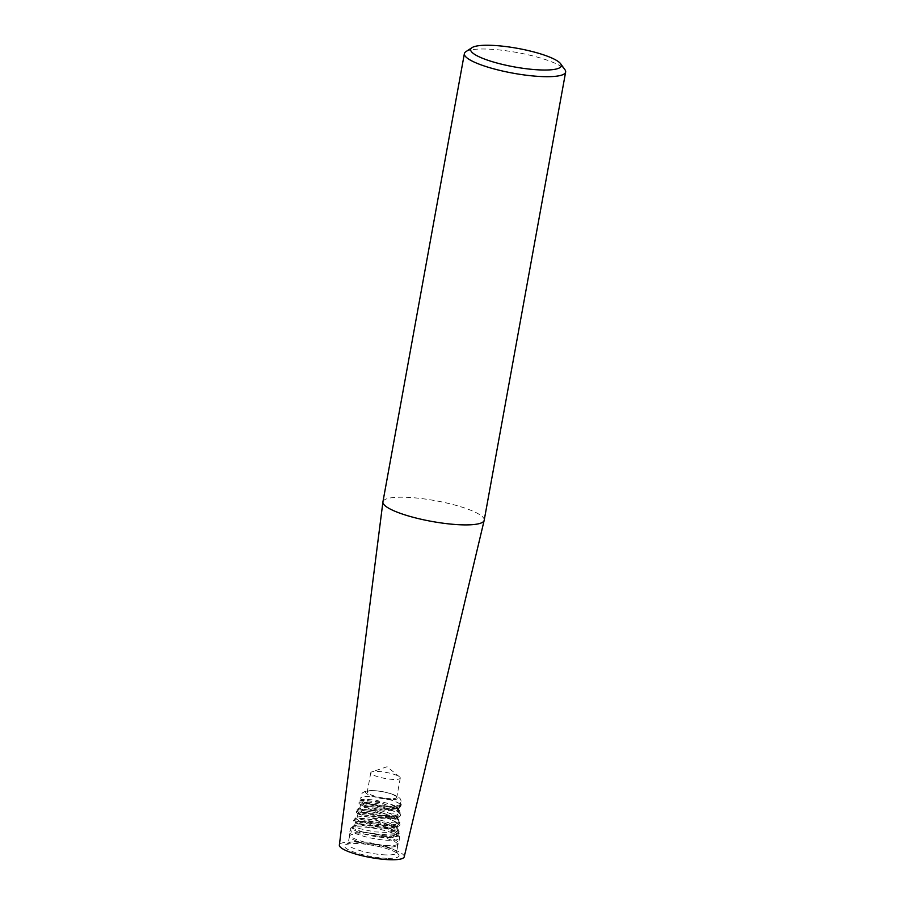 <?xml version="1.0" encoding="UTF-8"?>
<svg xmlns="http://www.w3.org/2000/svg" width="905" height="905" viewBox="0 0 905 905"><rect width="100%" height="100%" fill="white"/><g stroke="black" fill="none" stroke-linecap="round" stroke-linejoin="round"><path stroke-width="0.68" stroke-dasharray="4.53 3.39" d="M465.894 51.676A51.461 10.521 -169.7 0 1 516.891 52.49A51.461 10.521 -169.7 0 1 564.924 69.674M384.67 806.366L366.05 802.882L362.498 801.434L361.027 800.178L361.796 799.296L375.089 799.963L390.587 804.206A18.892 3.869 -169.7 0 1 398.63 808.9A18.892 3.869 -169.7 0 1 398.517 809.262A18.892 3.869 -169.7 0 1 377.012 808.946L386.616 809.602L396.843 808.595L400.044 806.694L400.451 802.599L401.119 804.432C399.422 806.355 393.935 807 384.67 806.366L366.05 803.459L360.303 800.043L378.98 801.83L399.422 810.394L396.469 815.111L379.964 815.529L362.532 812.305L357.69 808.98L377.351 810.801L398.72 819.681L395.553 824.546L378.256 824.896L360.054 821.457L355.088 817.928L375.722 819.772L398.008 828.969L395.904 833.641L381.175 834.636L362.871 832.034L352.407 828.211L354.568 830.36C358.346 832.396 363.957 834.218 371.389 835.813C379.817 837.476 386.808 837.985 392.351 837.351L393.302 837.182C395.971 836.582 397.137 835.643 396.775 834.353L394.761 831.322L390.689 828.878L378.166 824.421L364.772 821.763L359.681 821.378L355.552 822.419L360.62 824.998L372.634 827.532L386.322 828.471L395.7 826.978L397.397 825.349L396.775 823.29L393.935 820.993L383.2 816.457L364.477 812.6L360.428 812.509L358.38 812.984L358.572 813.912L365.315 816.468L377.679 818.584L389.874 818.935L394.795 818.177L397.51 816.876L398.076 815.088L396.447 812.973L392.838 810.71L381.582 806.547L369.398 804.002L361.762 803.731L360.835 804.387L362.057 805.405L377.012 808.946M400.451 802.599L401.175 805.179L401.266 804.002L393.585 807.113L378.697 806.638L364.704 803.889L359.421 801.027L365.903 800.325L380.53 802.859L394.874 807.882L400.598 813.176L393.845 816.412L378.12 816.129L362.69 813.188L356.774 810.009L363.584 809.217L378.901 811.819L393.924 817.023L399.92 822.521L392.861 825.846L376.412 825.496L360.292 822.362L354.127 818.991L361.253 818.109L377.272 820.79L392.974 826.175L399.229 831.853L394.094 834.942L381.288 835.439L354.568 830.36M390.587 804.206L397.657 808.437L398.517 810.36L397.125 812.09L393.754 813.154L376.242 812.973L364.93 810.756L359.76 808.414L362.996 807.396L367.464 807.701L385.937 811.966L391.435 814.161L396.956 817.735L397.533 820.541L395.259 821.978L385.281 823.109L371.898 821.944L360.891 819.421L357.056 817.079L362.091 816.333L367.385 816.876L386.967 821.831L395.768 826.548L397.159 828.731L396.209 830.53L387.906 832.453L374.365 831.876L356.989 828.03L354.409 826.061L356.366 825.292A21.618 4.423 -169.7 0 1 358.527 824.93A21.618 4.423 -169.7 0 1 393.358 831.254A21.618 4.423 -169.7 0 1 396.775 834.353M356.366 825.292L353.312 826.514L352.407 828.211M352.554 827.521A23.247 4.751 -169.7 0 1 357.147 825.066A23.247 4.751 -169.7 0 1 394.603 831.876A23.247 4.751 -169.7 0 1 392.351 837.351L393.302 837.182L396.514 831.356L378.573 823.776L358.244 820.586L356.457 823.38C353.979 822.181 353.074 821.152 353.742 820.281L360.914 819.387L377.034 822.079L392.838 827.487L399.139 833.2L390.587 836.74L371.389 835.813M377.204 771.399A15 3.066 -169.7 0 1 399.546 776.875A15 3.066 -169.7 0 1 400.27 778.096A15 3.066 -169.7 0 1 393.833 779.431A15 3.066 -169.7 0 1 378.381 776.897A15 3.066 -169.7 0 1 370.767 772.734A15 3.066 -169.7 0 1 371.876 771.852A15 3.066 -169.7 0 1 377.204 771.399M484.198 520.251A51.461 10.521 10.3 0 0 458.066 505.952A51.461 10.521 10.3 0 0 405.033 497.252A51.461 10.521 10.3 0 0 382.928 501.845M404.218 856.854A32.965 6.742 10.3 0 0 387.657 847.668A32.965 6.742 10.3 0 0 353.527 842.057A32.965 6.742 10.3 0 0 339.352 845.066M387.136 858.302A27.659 5.656 -169.7 0 1 356.027 852.827A27.659 5.656 -169.7 0 1 345.506 844.817A27.659 5.656 -169.7 0 1 372.815 845.327A27.659 5.656 -169.7 0 1 398.551 854.467A27.659 5.656 -169.7 0 1 387.136 858.302M390.338 798.696A15 3.066 -169.7 0 1 374.874 796.162A15 3.066 -169.7 0 1 367.26 791.988A15 3.066 -169.7 0 1 373.211 790.642A15 3.066 -169.7 0 1 391.684 794.002A15 3.066 -169.7 0 1 396.775 797.35A15 3.066 -169.7 0 1 390.338 798.696M387.272 847.046A24.48 5.011 -169.7 0 1 349.76 836.921A24.48 5.011 -169.7 0 1 349.613 836.062A24.48 5.011 -169.7 0 1 374.591 835.553A24.48 5.011 -169.7 0 1 397.793 844.817A24.48 5.011 -169.7 0 1 397.34 845.575A24.48 5.011 -169.7 0 1 387.272 847.046M386.005 854.92A24.763 5.068 -169.7 0 1 360.405 850.711A24.763 5.068 -169.7 0 1 347.916 843.822A24.763 5.068 -169.7 0 1 348.73 842.849A24.763 5.068 -169.7 0 1 373.177 843.302A24.763 5.068 -169.7 0 1 396.22 851.481A24.763 5.068 -169.7 0 1 396.65 852.68A24.763 5.068 -169.7 0 1 386.005 854.92M400.395 803.323L399.772 804.251M391.152 799.545A16.607 3.394 -169.7 0 1 368.618 794.771A16.607 3.394 -169.7 0 1 372.181 790.619A16.607 3.394 -169.7 0 1 392.646 794.341A16.607 3.394 -169.7 0 1 397.646 796.853A16.607 3.394 -169.7 0 1 391.152 799.545M377.736 805.552A20.295 4.152 -169.7 0 1 360.744 798.595A20.295 4.152 -169.7 0 1 377.487 797.181A20.295 4.152 -169.7 0 1 399.886 804.047M350.359 829.693A25.023 5.113 -169.7 0 1 350.326 829.127A25.023 5.113 -169.7 0 1 375.858 828.573A25.023 5.113 -169.7 0 1 399.569 838.075A25.023 5.113 -169.7 0 1 388.822 840.315A25.023 5.113 -169.7 0 1 364.195 836.412A25.023 5.113 -169.7 0 1 350.359 829.693M387.849 845.621A25.023 5.113 -169.7 0 1 362.057 841.39A25.023 5.113 -169.7 0 1 349.353 834.444A25.023 5.113 -169.7 0 1 374.896 833.878A25.023 5.113 -169.7 0 1 398.596 843.392A25.023 5.113 -169.7 0 1 387.849 845.621M400.248 806.208L391.888 809.432L361.378 805.099L390.949 818.855L358.923 814.24L361.661 811.695L383.007 815.62L398.517 823.516L390.01 828.279L357.475 823.844M391.311 809.477L391.888 809.432C399.852 808.38 399.478 808.312 401.175 805.179L394.693 808.335L379.58 808.12L364.738 805.326L359.036 802.328L365.575 801.604L380.292 804.149L394.738 809.194L400.496 814.523L393.709 817.769L377.871 817.475L362.351 814.5L356.389 811.31L363.244 810.495L378.663 813.109L393.788 818.346L399.818 823.855L392.713 827.193L376.175 826.842L359.952 823.674L353.742 820.281L355.088 817.928L357.418 816.717M373.211 790.642L372.181 790.619C362.848 791.106 365.122 791.852 363.369 792.418C361.966 792.723 361.095 794.782 360.744 798.595L361.016 800.099M391.684 794.002L399.015 797.712C400.598 798.425 401.345 800.563 401.243 804.138M398.517 809.262L400.044 806.694M360.846 804.24L359.704 808.097M358.199 813.222L357.056 817.079M355.552 822.204L354.409 826.061M398.63 808.9L398.528 810.36M398.132 815.688L397.838 819.692M397.453 825.021L397.159 829.037M358.527 824.93L357.147 825.066C350.778 826.446 352.056 826.084 350.326 829.127L349.353 834.444L349.76 836.921M393.358 831.254L394.603 831.876C400.078 835.406 399.015 834.614 399.569 838.075L398.596 843.392L397.34 845.575M399.546 776.875L387.091 766.739L371.876 771.852M370.767 772.734L367.26 791.988M400.27 778.096L396.775 797.35M349.613 836.062L347.916 843.822M397.793 844.817L396.65 852.68M348.73 842.849L345.506 844.817M396.22 851.481L398.551 854.467M388.935 828.358L390.01 828.279C397.668 827.17 400.938 825.699 399.818 823.855L398.72 819.681L396.956 817.735M359.93 814.704L358.923 814.24C356.581 812.973 355.744 812 356.389 811.31L357.69 808.98L360.032 807.78M389.874 818.935L390.949 818.855C397.815 818.109 401.006 816.661 400.496 814.523L399.422 810.394L397.657 808.437M362.396 805.574L361.378 805.099C359.127 803.866 358.346 802.939 359.036 802.328L361.468 799.432M392.713 837.295C397.057 836.446 399.207 835.077 399.139 833.2L398.008 828.969L396.243 827.023M353.979 826.095L354.805 825.665"/><path stroke-width="1.36" d="M541.495 69.979A46.053 9.423 -169.7 0 1 489.978 60.952A46.053 9.423 -169.7 0 1 472.003 47.648A46.053 9.423 -169.7 0 1 517.649 48.372A46.053 9.423 -169.7 0 1 560.625 63.746A46.053 9.423 -169.7 0 1 541.495 69.979M560.625 63.746L564.924 69.674A51.461 10.521 -169.7 0 1 565.648 72.038A51.461 10.521 -169.7 0 1 543.543 76.631A51.461 10.521 -169.7 0 1 490.51 67.932A51.461 10.521 -169.7 0 1 464.378 53.633A51.461 10.521 -169.7 0 1 465.894 51.676L472.003 47.648M464.378 53.633L382.928 501.845A51.461 10.521 10.3 0 0 382.917 501.958A51.461 10.521 10.3 0 0 409.298 516.212A51.461 10.521 10.3 0 0 462.093 524.843A51.461 10.521 10.3 0 0 484.175 520.364A51.461 10.521 10.3 0 0 484.198 520.251L565.648 72.038M382.917 501.958L339.352 845.066A32.965 6.742 10.3 0 0 370.598 857.521A32.965 6.742 10.3 0 0 404.218 856.854L484.175 520.364"/></g></svg>
